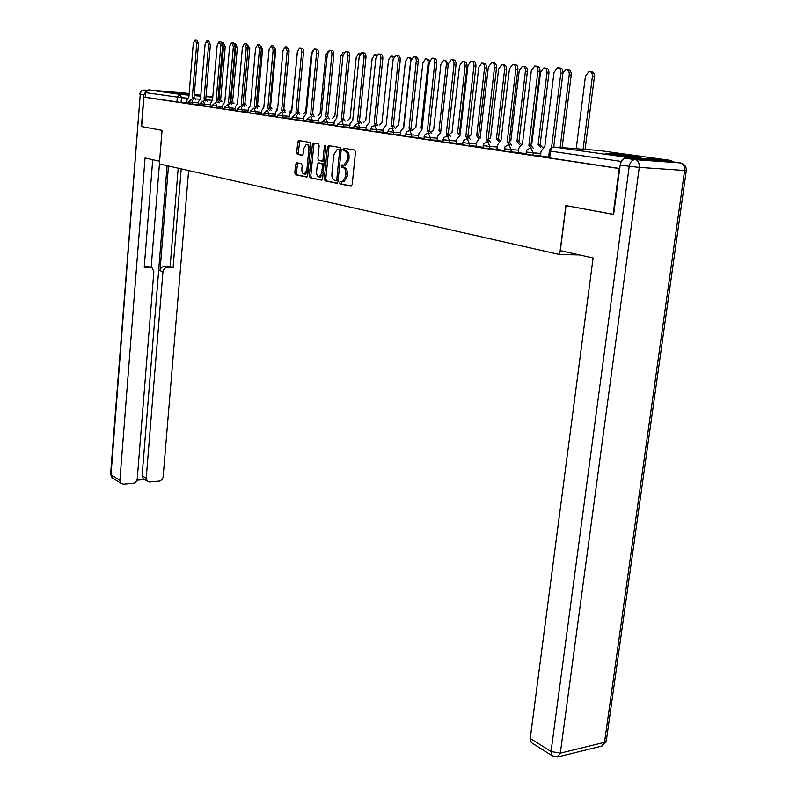 <?xml version="1.0" encoding="UTF-8"?>
<svg xmlns="http://www.w3.org/2000/svg" width="797" height="797" viewBox="0 0 797 797"><rect width="100%" height="100%" fill="white"/><g stroke="black" fill="none" stroke-linecap="round" stroke-linejoin="round"><path stroke-width="1.2" d="M339.562 182.563L340.14 183.958L350.959 186.189L352.174 184.595L355.502 152.038L354.645 150.045L343.736 148.182L342.899 149.318L343.487 150.693L344.882 150.932C346.825 151.629 347.721 153.741 347.572 157.268L347.293 159.968L344.065 165.128L341.933 164.849L341.226 165.975L341.813 167.36L343.208 167.619C345.141 168.336 346.028 170.458 345.878 173.985L345.609 176.675L342.421 181.766L340.249 181.457L339.562 182.563M341.455 181.676L341.634 184.027L351.487 186.06M344.882 148.372L344.394 149.418L344.981 150.792L346.376 151.031L344.882 150.932M343.168 165.059L342.72 166.055L343.298 167.44L344.693 167.709L343.208 167.619M610.632 154.329C621.79 155.933 644.275 157.955 640.559 157.029L635.438 156.162C624.23 154.568 602.283 152.586 605.75 153.492L610.632 154.329M189.098 94.096L166.145 91.884L189.088 94.176M296.703 162.727L295.617 164.252L294.8 172.869L295.557 174.772L306.566 177.034L307.682 175.499L310.7 144.307L309.913 142.404L298.666 140.511L297.739 142.075L296.733 152.536L297.5 154.419L302.372 155.295L303.308 153.741L303.806 148.521L306.337 144.327C308.09 144.496 308.937 146.19 308.857 149.418L306.865 169.93L304.384 174.045C302.611 173.876 301.764 172.162 301.844 168.924L302.173 165.537L301.405 163.634L296.703 162.727M613.63 214.403L565.88 205.586L559.663 254.562L159.38 163.923L162.06 130.369L141.627 126.564L143.908 97.114L619.697 168.625M613.132 214.383L619.199 168.585M324.309 178.907L325.116 180.859L336.802 183.27L337.978 181.696L341.206 149.567L340.379 147.604L328.603 145.592L327.437 147.196L324.309 178.907L325.784 178.976L326.591 180.939L337.31 183.141M321.46 180.102L310.113 177.771L309.336 175.838L312.364 144.596L313.49 143.012L318.352 143.849L319.149 145.761L317.893 158.543L318.69 160.476L322.118 161.094L323.084 159.51L324.399 146.13L325.086 145.014L325.774 146.369L322.606 178.558L321.649 180.112M186.767 102.913L181.068 102.434L181.457 97.652L145.582 92.631L148.451 89.882L185.342 93.119M143.908 97.114L145.223 97.234L145.582 92.631M672.927 161.871L670.935 160.446L625.695 157.129L622.029 160.446M551.554 147.634L560.839 73.045C560.968 69.608 559.873 67.835 557.531 67.725L553.985 72.497L544.71 147.555L543.923 147.525L541.053 151.41L540.266 155.903L548.615 157.148M518.329 152.596L525.92 153.751M496.939 149.398L504.033 150.474M476.297 146.309L482.922 147.315M456.362 143.321L462.549 144.267M437.105 140.441L442.863 141.318M418.475 137.652L423.845 138.479M400.463 134.962L405.464 135.719M393.28 128.178L391.317 125.717L398.281 59.895C398.38 56.946 397.564 55.401 395.83 55.282L393.1 59.476L386.206 124.99L383.437 128.407L382.809 132.332L387.671 133.059M376.064 125.687L374.162 123.266L380.886 58.49C380.986 55.591 380.199 54.076 378.515 53.947L375.865 58.081L369.21 122.569L366.53 125.936L365.923 129.801L370.446 130.479M359.387 123.276L357.544 120.905L364.05 57.125C364.139 54.276 363.372 52.791 361.748 52.662L359.178 56.736L352.742 120.217L350.152 123.545L349.564 127.351L353.768 127.978M333.893 124.99L337.599 125.567M327.547 118.663L325.824 116.392L331.901 54.525C331.99 51.765 331.273 50.331 329.749 50.201L327.328 54.156L321.311 115.744L318.87 118.982L318.312 122.678L321.928 123.216M312.344 116.462L310.671 114.23L316.558 53.279C316.638 50.57 315.941 49.155 314.466 49.025L312.115 52.921L306.287 113.602L303.926 116.8L303.378 120.437L306.725 120.945M297.59 114.33L295.966 112.138L301.664 52.074C301.744 49.414 301.067 48.009 299.642 47.89L297.351 51.725L291.712 111.53L289.411 114.688L288.883 118.275L291.981 118.733M274.995 116.183L277.665 116.591M269.356 110.245L267.822 108.133L273.162 49.773L271.259 45.708L269.097 49.444L263.807 107.555L261.635 110.634L261.137 114.12L263.757 114.509M255.827 108.292L254.343 106.21L259.523 48.667L257.68 44.662L255.568 48.348L250.437 105.652L248.335 108.691L247.837 112.128L250.248 112.487M235.095 110.205L237.107 110.524M229.905 104.537L228.49 102.524L233.362 46.555L231.628 42.659L229.626 46.246L224.804 102.006L222.811 104.965L222.343 108.312L224.336 108.611M217.461 102.743L216.097 100.761L220.819 45.539L219.125 41.693L217.183 45.24L212.5 100.253L210.557 103.172L210.109 106.479L211.912 106.748M205.357 100.99L204.022 99.047L208.615 44.552L206.971 40.757L205.078 44.263L200.525 98.549L198.642 101.438L198.194 104.696L199.828 104.935M198.373 104.646L192.605 104.168L192.744 102.444L188.152 101.916L188.012 103.64L192.605 104.168M210.288 106.419L204.45 105.941L204.6 104.208L199.927 103.66L199.788 105.413L204.45 105.941M222.522 108.253L216.625 107.774L216.774 106.011L212.022 105.453L211.872 107.226L216.625 107.774M235.105 110.135L229.128 109.647L229.287 107.864L224.455 107.296L224.296 109.089L229.128 109.647M248.026 112.068L241.989 111.58L242.149 109.767L237.227 109.189L237.068 111.012L241.989 111.58M261.326 114.051L255.209 113.563L255.379 111.719L250.368 111.132L250.198 112.985L255.209 113.563M275.005 116.103L268.818 115.605L268.988 113.742L263.877 113.134M289.082 118.205L282.815 117.707L282.995 115.814L277.794 115.196L277.615 117.099L282.815 117.707M303.577 120.367L297.241 119.869L297.42 117.946L292.11 117.318M318.511 122.599L312.085 122.09L312.275 120.148L306.865 119.5L306.676 121.463L312.085 122.09M333.903 124.9L327.398 124.392L327.597 122.419L322.068 121.752M349.773 127.271L343.178 126.763L343.377 124.75L337.749 124.073L337.549 126.105L343.178 126.763M366.142 129.722L359.467 129.204L359.676 127.171L353.918 126.474L353.709 128.526L359.467 129.204M383.028 132.242L376.264 131.724L376.483 129.652L370.605 128.945L370.386 131.037L376.264 131.724M400.473 134.852L393.618 134.324L393.838 132.222L387.83 131.495L387.611 133.617L393.618 134.324M418.495 137.542L411.541 137.014L411.78 134.882L405.633 134.125L405.394 136.297L411.541 137.014M437.115 140.322L430.081 139.794L430.32 137.632L424.024 136.855M456.382 143.201L449.239 142.673L449.488 140.471L443.052 139.674M476.317 146.18L469.074 145.652L469.333 143.41L462.738 142.583M496.959 149.268L489.617 148.73L489.886 146.449L483.121 145.602M518.339 152.456L510.897 151.928L511.176 149.597L504.242 148.73M540.515 155.774L532.954 155.236L533.243 152.875L526.13 151.968M559.663 254.562L579.489 254.94M193.571 99.286L192.276 97.373L196.729 43.586L195.126 39.85L193.282 43.307L188.869 96.885L187.026 99.745L186.588 102.952L188.052 103.172M275.174 114.24L268.988 113.742L267.264 110.096L263.877 113.154L263.707 115.017L268.818 115.605M303.767 118.454L297.42 117.946L295.587 114.19L292.11 117.338L291.931 119.251L297.241 119.869M334.102 122.937L327.597 122.419L325.644 118.534L322.068 121.782L321.878 123.754L327.398 124.392M423.795 139.017L430.081 139.794M442.803 141.866L449.239 142.673M462.479 144.825L469.074 145.652M482.852 147.883L489.617 148.73M503.963 151.041L510.897 151.928M525.841 154.329L532.954 155.236M145.223 97.234L181.068 102.434M619.717 168.526L548.545 157.736M343.178 181.806L343.915 181.836L347.103 176.755L345.609 176.675M344.693 167.709C346.635 168.426 347.522 170.548 347.372 174.065L347.103 176.755M346.376 151.031C348.329 151.729 349.216 153.831 349.066 157.358L348.797 160.058L345.559 165.218L344.762 165.168M329.669 145.781L328.922 147.296L325.784 178.976M335.945 180.56L336.772 179.455L339.592 151.291L339.014 149.916L336.982 149.657L333.784 154.807L331.881 173.955C331.731 177.422 332.598 179.524 334.501 180.261L335.945 180.56M337.569 180.64L336.085 180.56L338.147 180.032M341.076 150.862L340.508 150.015L339.014 149.916M338.665 149.736L340.508 150.015M321.948 179.983L310.113 177.771M314.566 143.201L313.839 144.695L310.8 175.918L311.587 177.841M323.363 161.163L324.399 160.336M316.598 171.773C316.519 175.071 317.395 176.804 319.228 176.974L321.779 172.8L322.496 165.477L321.699 163.544L318.272 162.927L317.316 164.491L316.598 171.773M320.135 177.024L323.044 174.105M323.961 164.8L323.174 163.634L321.699 163.544M319.786 163.006L323.174 163.634M305.301 174.095L308.08 171.405M310.332 148.073L307.801 144.426L306.915 144.367M299.901 140.69L298.198 152.625L298.955 154.508L302.631 155.186M297.719 162.917L296.255 172.949L297.012 174.842L307.044 176.914M583.075 149.248L592.37 76.681C592.51 73.294 591.394 71.551 589.043 71.431L585.466 76.114L576.221 148.73M590.208 71.571L591.055 71.67C593.406 71.79 594.522 73.533 594.383 76.91L585.078 149.408M558.697 67.855L559.614 67.964C561.955 68.074 563.051 69.847 562.921 73.284L553.726 147.056M560.122 147.515L569.247 74.788C569.377 71.471 568.311 69.757 566.039 69.638L562.971 72.647M567.145 69.767L568.042 69.877C570.313 69.997 571.379 71.71 571.25 75.018L562.114 147.664M540.575 147.345L538.144 144.576L546.941 72.965C547.071 69.718 546.045 68.034 543.863 67.914L540.515 72.437L531.818 143.689L531.161 143.649M544.899 68.034L545.845 68.144C548.027 68.263 549.053 69.947 548.934 73.194L540.127 144.725L542.558 147.495M540.127 144.725L538.144 144.576M560.321 250.656L593.088 257.979L530.224 738.43L551.036 751.531L629.231 166.294L620.186 164.959L613.62 214.483L566.029 205.616L560.321 250.656M671.283 161.642L626.043 158.364L635.109 159.649L680.429 162.917L671.702 161.701M532.316 743.232L531.28 742.575L530.224 738.43M620.186 164.959C621.042 160.765 622.995 158.563 626.043 158.364M146.14 91.037L143.888 94.713L141.428 126.534L161.99 130.359L159.599 161.213M159.53 161.213L145.054 157.985L119.909 480.362L120.995 483.351L123.435 484.138L133.986 483.161L136.227 481.557L137.194 479.405L153.851 271.657L152.107 267.862L147.395 266.308L150.683 267.364M152.715 159.689L144.227 267.274L150.324 267.334M144.088 479.266L143.221 478.738L142.115 475.739L146.21 478.22L147.315 481.229L149.637 481.966L159.948 481.009L162.15 479.425L163.106 477.303L188.62 170.548M136.984 480.173L144.556 479.555M167.131 267.513C164.79 267.742 163.395 269.147 162.957 271.727L160.008 270.691C160.456 268.121 161.841 266.716 164.172 266.487L167.131 267.513L173.098 267.573L181.218 168.874M146.21 478.22L162.957 271.727M159.43 163.933L151.171 267.453M160.008 270.691L168.466 165.985M142.115 475.739L167.101 165.676M164.172 266.487L170.13 266.557L178.189 168.187M170.13 266.557L173.098 267.573M144.307 266.278L147.395 266.308M531.38 148.182L528.879 145.303L530.941 145.452L533.442 148.342M535.823 66.091L536.799 66.211C539.051 66.32 540.107 68.064 539.977 71.431L530.941 145.452M528.879 145.303L537.905 71.192C538.035 67.825 536.979 66.081 534.737 65.972L531.31 70.654L522.384 144.377L521.636 144.347L518.857 148.172L518.319 152.616M509.532 145.014L507.121 142.205L509.373 142.384L511.574 145.174M513.786 64.398L514.802 64.517C516.964 64.627 517.98 66.34 517.861 69.638L509.163 142.364M507.121 142.205L515.808 69.409C515.928 66.101 514.912 64.388 512.75 64.278L509.442 68.891L500.855 141.308L500.147 141.278L497.458 145.044L496.939 149.418M519.285 144.307L516.944 141.587L525.412 71.212C525.542 68.014 524.546 66.36 522.443 66.241L519.206 70.704L510.827 140.73L509.333 140.999M523.43 66.36L524.426 66.47C526.528 66.589 527.514 68.243 527.395 71.431L518.907 141.746L521.258 144.436M518.907 141.746L516.944 141.587M498.723 141.358L496.461 138.708L504.621 69.508C504.74 66.38 503.794 64.756 501.761 64.627L498.633 69.02L490.553 137.881L488.192 139.057M502.698 64.736L503.724 64.856C505.756 64.985 506.713 66.609 506.593 69.728L498.414 138.857L500.636 141.278M498.414 138.857L496.461 138.708M478.848 138.489L476.666 135.928L484.536 67.865C484.656 64.796 483.729 63.202 481.777 63.073L478.738 67.396L470.947 135.121L468.467 136.616M482.663 63.172L483.729 63.302C485.682 63.421 486.598 65.015 486.489 68.084L478.608 136.078L480.222 137.124M478.608 136.078L476.666 135.928M488.451 141.966L486.13 139.216L488.162 139.365L490.484 142.115M492.516 62.754L493.582 62.883C495.664 63.003 496.641 64.677 496.521 67.914L488.162 139.365M486.13 139.216L494.479 67.675C494.608 64.437 493.622 62.764 491.54 62.644L488.342 67.187L480.073 138.349L479.405 138.319L476.795 142.035L476.297 146.329M468.098 139.017L465.856 136.327L468.068 136.516L470.12 139.166M471.993 61.18L473.099 61.309C475.102 61.419 476.048 63.073 475.929 66.241L467.869 136.486M465.856 136.327L473.906 66.012C474.026 62.833 473.079 61.19 471.077 61.07L467.969 65.533L460.008 135.49L456.84 139.116L456.362 143.34M448.442 136.167L446.27 133.537L448.462 133.727L450.444 136.327M452.178 59.645L453.304 59.785C455.246 59.905 456.153 61.518 456.043 64.637L448.273 133.697M446.27 133.537L454.031 64.408C454.141 61.289 453.234 59.665 451.301 59.546L448.303 63.939L440.621 132.73L437.563 136.307L437.105 140.461M459.56 135.45L457.518 133.229L465.109 66.281C465.219 63.262 464.332 61.698 462.449 61.568L459.51 65.822L451.989 132.451L449.448 134.225M463.286 61.668L464.382 61.787C466.275 61.917 467.162 63.481 467.052 66.5L459.441 133.378L460.228 133.617M459.441 133.378L457.518 133.229M429.434 133.418L427.341 130.847L429.513 131.027L431.426 133.567M433.02 58.171L434.186 58.311C436.049 58.43 436.925 60.024 436.816 63.083L429.334 130.997M427.341 130.847L434.823 62.853C434.933 59.795 434.056 58.201 432.193 58.081L429.284 62.405L421.882 130.07L418.923 133.587L418.475 137.672M440.701 132.013L438.988 130.618L446.32 64.746C446.43 61.777 445.573 60.233 443.75 60.114L440.9 64.298L433.638 129.871L430.968 132.192M444.547 60.203L445.672 60.333L448.293 64.029M411.063 130.758L409.03 128.237L411.182 128.417L413.035 130.907M414.49 56.746L415.685 56.886C417.489 57.005 418.335 58.57 418.236 61.578L411.013 128.397M409.03 128.237L416.253 61.349C416.353 58.34 415.506 56.776 413.713 56.657L410.893 60.921L403.75 127.48L400.891 130.957L400.463 134.972M422.051 128.526L421.045 128.098L428.128 63.252C428.238 60.343 427.411 58.829 425.648 58.699L422.878 62.824L415.865 127.371L413.245 129.762M426.405 58.789L429.722 60.582M422.091 128.178L421.045 128.098M391.317 125.717L393.449 125.896L395.232 128.337M396.577 55.372L397.793 55.511C399.536 55.631 400.353 57.165 400.253 60.114L393.28 125.866M403.671 125.657L410.515 61.817C410.614 58.958 409.817 57.464 408.114 57.334L405.434 61.399L398.649 124.95L396.119 127.281M408.831 57.414L411.66 58.37M374.162 123.266L376.274 123.455L378.007 125.846M379.223 54.037L380.468 54.176C382.152 54.296 382.939 55.81 382.839 58.709L376.104 123.425M393.329 58.241L391.128 56.009L388.518 60.014L381.962 122.599L379.521 124.89M391.815 56.089L394.107 56.527M357.544 120.905L359.636 121.084L361.31 123.425M362.426 52.741L363.681 52.881C365.315 53.01 366.082 54.495 365.982 57.344L359.477 121.064M376.433 55.92L374.66 54.724L372.119 58.679L365.783 120.317L363.412 122.559M375.307 54.804L377.001 54.963M343.218 120.935L341.445 118.614L343.507 118.793L345.141 121.084M346.147 51.486L347.422 51.626C348.996 51.755 349.734 53.22 349.644 56.019L343.358 118.763M341.445 118.614L347.721 55.81C347.811 53.001 347.074 51.536 345.5 51.416L343.009 55.421L336.782 117.946L334.272 121.234L333.893 125.009M360.005 54.066L358.68 53.479L356.219 57.374L350.082 118.115L347.791 120.307M325.824 116.392L327.866 116.561L329.45 118.823M330.366 50.271L331.652 50.42C333.176 50.54 333.893 51.984 333.804 54.734L327.726 116.541M323.562 161.183L322.118 161.094M344.025 52.463L343.178 52.273L340.787 56.109L334.84 115.963L332.618 118.115M310.671 114.23L312.703 114.409L314.237 116.621M315.054 49.095L316.359 49.245C317.834 49.364 318.531 50.789 318.441 53.499L312.554 114.389M328.414 51.098L325.804 54.883L320.045 113.881L317.893 115.993M295.966 112.138L297.978 112.307L299.463 114.489M300.2 47.95L301.515 48.099C302.95 48.228 303.617 49.623 303.537 52.283L297.839 112.287M313.022 50.121L311.248 53.698L305.669 111.859L303.577 113.931M312.673 113.184L313.261 114.648M283.264 112.257L281.69 110.106L283.682 110.275L285.127 112.407M285.774 46.844L287.109 46.993L289.062 51.118L283.543 110.255M281.69 110.106L287.199 50.908L285.246 46.774L283.025 50.57L277.555 109.518L275.324 112.626L274.995 116.193M297.51 50.779L291.692 109.896L289.67 111.929M297.988 110.723L299.124 112.706M267.822 108.133L269.794 108.302L271.199 110.394M271.767 45.758L273.112 45.907L275.005 49.972L269.655 108.282M277.705 107.964L276.141 109.976M289.092 50.181L283.852 108.691L285.376 110.743M254.343 106.21L256.295 106.38L257.66 108.442M258.158 44.712L259.503 44.861L261.356 48.866L256.166 106.36M270.183 108.442L269.745 107.326M263.907 106.409L263.14 107.615M274.676 47.192L275.662 50.839L270.522 106.818L271.996 108.84M242.686 106.39L241.242 104.347L243.175 104.517L244.5 106.539M244.938 43.696L246.283 43.845L248.076 47.8L243.045 104.497M241.242 104.347L246.263 47.591L244.47 43.646L242.418 47.282L237.446 103.799L235.394 106.798L235.095 110.215M257.232 106.828L256.285 104.995M260.938 45.907L262.532 49.763L257.551 104.995L258.985 106.977M228.49 102.524L230.413 102.693L231.698 104.686M232.066 42.709L233.421 42.859L235.165 46.754L230.283 102.683M244.579 105.025L243.185 103.062L248.036 48.228M247.668 44.881L249.76 48.717L244.918 103.211L246.313 105.174M244.918 103.211L243.185 103.062M216.097 100.761L217.989 100.93L219.245 102.893M219.554 41.743L220.918 41.892L222.602 45.738L217.87 100.91M232.256 103.261L230.901 101.339L235.593 47.511L234.926 44.253M234.766 43.855L235.653 43.955L237.327 47.7L232.624 101.488L233.979 103.411M232.624 101.488L230.901 101.339M204.022 99.047L205.905 99.207L207.13 101.139M207.379 40.806L208.744 40.956L210.388 44.742L205.785 99.197M220.261 101.548L218.936 99.655L223.499 46.525L222.204 42.849M222.273 42.869L223.588 43.018L225.222 46.714L220.649 99.804L221.974 101.697M220.649 99.804L218.936 99.655M192.276 97.373L194.139 97.533L195.325 99.436M195.524 39.89L196.889 40.049L198.483 43.785L194.02 97.523M341.634 184.027L340.14 183.958M344.981 150.792L343.487 150.693M343.298 167.44L341.813 167.36M212.042 100.263L206.672 99.804M199.34 99.177L195.195 98.828M187.375 98.161L181.457 97.652L180.242 94.365L189.009 95.122M194.189 95.57L200.724 96.138M206.005 96.596L212.759 97.184M212.779 96.925L206.064 95.989M200.804 95.261L194.289 94.355M189.138 93.647L185.113 93.09M148.451 89.882L180.242 94.365L177.293 97.214L176.914 101.996M670.935 160.446L598.766 150.444L554.254 147.066L625.695 157.129M198.513 102.933L192.744 102.444L191.509 99.107L188.152 101.926M210.438 104.686L204.6 104.208L203.325 100.82L199.927 103.67M222.672 106.499L216.774 106.011L215.469 102.574L212.022 105.463M235.254 108.352L229.287 107.864L227.942 104.377L224.455 107.306M248.196 110.255L242.149 109.767L240.764 106.23L237.227 109.199M261.496 112.218L255.379 111.719L253.954 108.133L250.368 111.152M289.261 116.322L282.995 115.814L281.49 112.108L277.794 115.216M318.7 120.666L312.275 120.148L310.691 116.332L306.865 119.52M349.973 125.278L343.377 124.75L341.694 120.815L337.749 124.103M366.351 127.689L359.676 127.171L357.933 123.156L353.918 126.494M383.247 130.18L376.483 129.652L374.69 125.577L371.8 126.534L370.605 128.975M400.692 132.76L393.838 132.222L391.985 128.078L389.046 129.044L387.83 131.525M418.724 135.41L411.78 134.882L409.867 130.658L407.177 131.395L405.623 134.165M437.354 138.16L430.32 137.632L428.338 133.328L427.501 133.348L424.731 134.962L423.785 139.057M456.631 140.999L449.488 140.471L447.446 136.088L446.579 136.108L443.77 137.751L442.803 141.906M476.576 143.948L469.333 143.41L467.221 138.947L466.325 138.967L463.465 140.641L462.479 144.865M497.228 146.987L489.886 146.449L487.694 141.906L486.768 141.926L483.869 143.629L482.852 147.923M518.618 150.145L511.176 149.597L508.904 144.974L507.938 144.994L504.999 146.728L503.963 151.091M540.804 153.413L533.243 152.875L530.892 148.152L529.895 148.172L526.897 149.936L525.841 154.379M621.351 161.462L549.382 150.962M549.641 157.995L550.488 151.211C551.016 148.561 552.271 147.186 554.254 147.066L553.676 147.066C551.245 147.286 549.82 148.601 549.382 151.012L548.535 157.786M598.507 150.424L599.045 150.484M347.372 174.065L345.878 173.985M348.797 160.058L347.293 159.968M349.066 157.358L347.572 157.268M328.922 147.296L327.437 147.196M326.591 180.939L325.116 180.859M338.197 179.534L336.772 179.455M341.026 151.39L339.592 151.291M339.044 149.766L337.559 149.667M310.8 175.918L309.336 175.838M313.839 144.695L312.364 144.596M323.413 161.173L322.078 161.094M324.469 159.599L323.084 159.51M325.784 146.23L324.399 146.13M323.164 172.879L321.779 172.8M323.881 165.567L322.496 165.477M319.926 163.016L318.451 162.927M308.21 170L306.865 169.93M310.192 149.507L308.857 149.418M298.955 154.508L297.5 154.419M298.198 152.625L296.733 152.536M299.194 142.175L297.739 142.075M297.012 174.842L295.557 174.772M296.255 172.949L294.8 172.869M297.082 164.341L295.617 164.252M594.383 76.91L592.37 76.681M560.839 73.045L562.921 73.284M571.25 75.018L569.247 74.788M540.336 144.755L538.354 144.606M548.934 73.194L546.941 72.965M686.297 170.528L606.378 740.413L604.524 742.346L684.613 170.468L639.264 167.38L560.311 753.155L604.524 742.346L601.685 746.131L557.761 756.931M531.28 742.575L552.082 755.725L557.501 757.001L560.311 753.155L551.036 751.531L552.082 755.725L553.008 756.333M681.654 163.265L680.429 162.917C683.487 163.764 684.872 166.284 684.613 170.468L686.307 170.428C686.446 166.962 684.892 164.571 681.654 163.265M629.231 166.294L639.264 167.38C639.523 163.086 638.138 160.506 635.109 159.649C632.061 159.848 630.108 162.07 629.231 166.294M146.897 90.29L144.556 90.081L146.748 90.4M143.888 94.713L140.262 94.176L111.002 474.763L119.909 480.362M112.965 478.28L110.584 474.285L112.088 477.722L120.995 483.351M110.594 474.115L140.262 94.176C140.71 91.506 142.145 90.141 144.556 90.081L144.297 90.081M139.804 94.076L139.794 94.096C140.172 91.665 141.577 90.32 144.008 90.081M529.098 145.333L531.151 145.492M537.905 71.192L539.977 71.431M507.33 142.235L509.373 142.384M515.808 69.409L517.861 69.638M519.106 141.776L517.143 141.617M527.395 71.431L525.412 71.212M498.613 138.887L496.651 138.738M506.593 69.728L504.621 69.508M478.788 136.098L476.845 135.948M486.489 68.084L484.536 67.865M486.319 139.246L488.362 139.395M494.479 67.675L496.521 67.914M466.046 136.357L468.068 136.516M473.906 66.012L475.929 66.241M446.459 133.567L448.462 133.727M454.031 64.408L456.043 64.637M459.63 133.408L457.697 133.258M467.052 66.5L465.109 66.281M427.521 130.867L429.513 131.027M434.823 62.853L436.816 63.083M448.183 64.956L446.32 64.746M409.21 128.257L411.182 128.417M416.253 61.349L418.236 61.578M422.081 128.187L421.214 128.118M429.175 63.371L428.128 63.252M391.486 125.737L393.449 125.896M398.281 59.895L400.253 60.114M374.321 123.296L376.274 123.455M380.886 58.49L382.839 58.709M357.704 120.925L359.636 121.084M364.05 57.125L365.982 57.344M341.594 118.633L343.507 118.793M347.721 55.81L349.644 56.019M325.973 116.412L327.866 116.561M331.901 54.525L333.804 54.734M310.82 114.25L312.703 114.409M316.558 53.279L318.441 53.499M296.105 112.158L297.978 112.307M301.664 52.074L303.537 52.283M281.829 110.125L283.682 110.275M287.199 50.908L289.062 51.118M267.951 108.143L269.794 108.302M273.162 49.773L275.005 49.972M254.472 106.23L256.295 106.38M259.523 48.667L261.356 48.866M275.662 50.839L274.935 50.759M241.361 104.357L243.175 104.517M246.263 47.591L248.076 47.8M262.532 49.763L261.286 49.623M228.609 102.544L230.413 102.693M233.362 46.555L235.165 46.754M245.038 103.231L243.304 103.082M249.76 48.717L248.016 48.527M216.206 100.781L217.989 100.93M220.819 45.539L222.602 45.738M232.744 101.498L231.01 101.358M237.327 47.7L235.593 47.511M204.142 99.057L205.905 99.207M208.615 44.552L210.388 44.742M220.759 99.814L219.045 99.675M225.222 46.714L223.499 46.525M192.386 97.383L194.139 97.533M196.729 43.586L198.483 43.785M343.915 181.836L342.421 181.766M345.559 165.218L344.065 165.128M320.703 177.054L319.228 176.974M305.849 174.125L304.384 174.045M601.994 746.052L606.258 741.359M147.315 481.229L143.221 478.738M360.274 53.668L359.298 53.548"/></g></svg>
